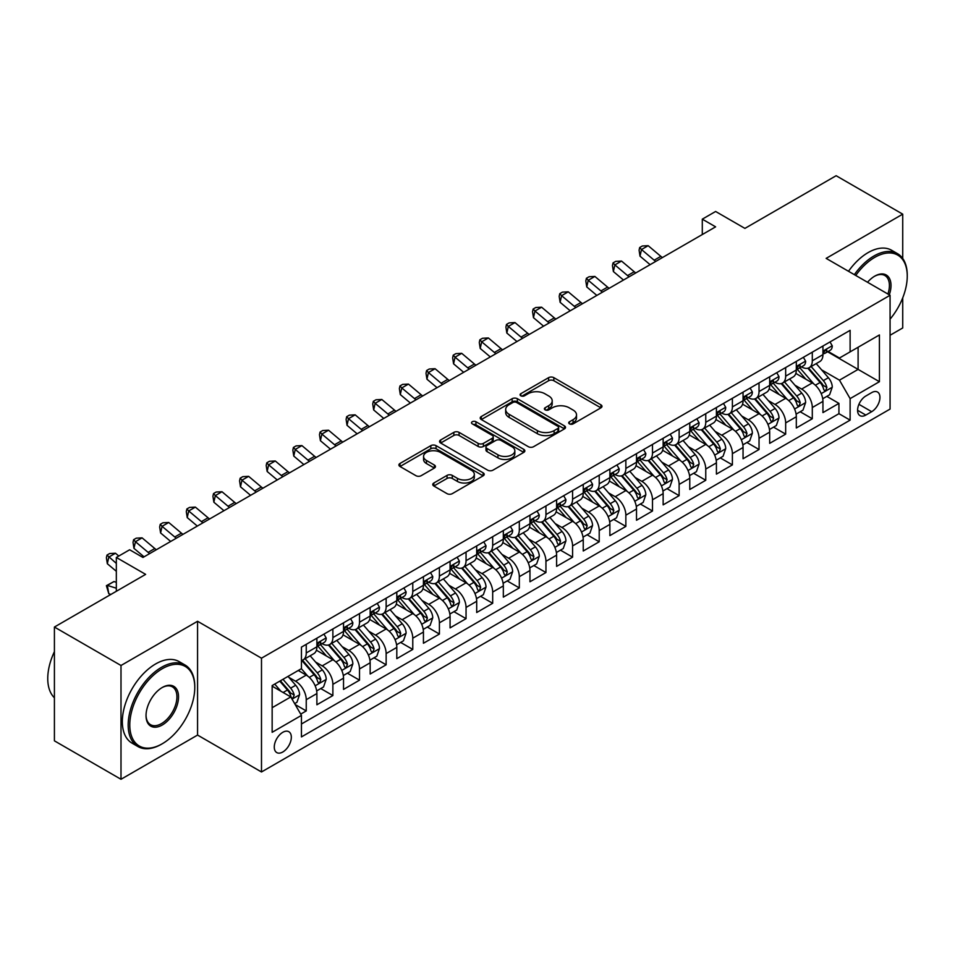 <?xml version="1.0" encoding="UTF-8"?>
<svg xmlns="http://www.w3.org/2000/svg" width="955" height="955" viewBox="0 0 955 955"><rect width="100%" height="100%" fill="white"/><g stroke="black" fill="none" stroke-linecap="round" stroke-linejoin="round"><path stroke-width="1.43" d="M569.467 423.877A2.59 1.492 0 0 0 573.119 423.877L600.898 407.845A3.701 2.137 0 0 0 601.984 406.329A3.701 2.137 0 0 0 600.898 404.825L553.84 377.655A3.701 2.137 0 0 0 548.612 377.655L520.833 393.687A2.59 1.492 0 0 0 520.081 394.749A2.59 1.492 0 0 0 520.833 395.8A2.59 1.492 0 0 0 524.498 395.8L528.091 393.723A11.83 6.828 0 0 1 544.827 393.723L548.743 395.991A11.83 6.828 0 0 1 552.205 400.825A11.83 6.828 0 0 1 548.743 405.648L545.15 407.725A2.59 1.492 0 0 0 544.398 408.788A2.59 1.492 0 0 0 545.15 409.838A2.59 1.492 0 0 0 548.815 409.838L552.408 407.761A11.83 6.828 0 0 1 569.132 407.761L573.06 410.029A11.83 6.828 0 0 1 576.522 414.864A11.83 6.828 0 0 1 573.06 419.687L569.467 421.764A2.59 1.492 0 0 0 568.702 422.814A2.59 1.492 0 0 0 569.467 423.877L569.467 421.764M282.799 751.991A12.057 6.96 120 0 0 290.678 741.366A12.057 6.96 120 0 0 288.828 731.709A12.057 6.96 120 0 0 282.799 732.306A12.057 6.96 120 0 0 274.921 742.93A12.057 6.96 120 0 0 276.771 752.588A12.057 6.96 120 0 0 282.799 751.991M433.845 483.003A3.701 2.137 0 0 0 432.758 484.519A3.701 2.137 0 0 0 433.845 486.023L447.047 493.651A3.701 2.137 0 0 0 452.276 493.651L483.123 475.841A3.701 2.137 0 0 0 484.209 474.325A3.701 2.137 0 0 0 483.123 472.821L436.065 445.651A3.701 2.137 0 0 0 430.836 445.651L399.99 463.462A3.701 2.137 0 0 0 398.904 464.966A3.701 2.137 0 0 0 399.99 466.482L415.938 475.686A3.701 2.137 0 0 0 421.167 475.686L434.37 468.069A3.701 2.137 0 0 0 435.444 466.553A3.701 2.137 0 0 0 434.37 465.049L426.455 460.477A9.884 5.706 0 0 1 423.566 456.442A9.884 5.706 0 0 1 429.666 451.166A9.884 5.706 0 0 1 440.446 452.407L471.424 470.29A9.884 5.706 0 0 1 474.325 474.325A9.884 5.706 0 0 1 468.213 479.601A9.884 5.706 0 0 1 457.433 478.371L452.276 475.387A3.701 2.137 0 0 0 447.047 475.387L433.845 483.003L433.845 486.023L447.047 478.455L447.047 475.387M902.726 258.471L902.726 214.159L836.138 175.72L744.912 228.388L715.617 211.473L702.295 219.161L715.617 226.848L142.964 557.457L129.653 549.77L116.331 557.457L116.331 591.288M120.999 665.492L120.999 779.28L197.566 735.075L197.566 621.275L120.999 665.492L54.411 627.041L145.638 574.373L116.331 557.457M197.566 621.275L261.491 658.186L890.072 295.274L890.072 409.074L261.491 771.974L261.491 658.186M902.726 214.159L826.147 258.375L890.072 295.274M528.354 446.701A3.701 2.137 0 0 0 533.582 446.701L564.429 428.89A3.701 2.137 0 0 0 565.515 427.386A3.701 2.137 0 0 0 564.429 425.882L517.371 398.713A3.701 2.137 0 0 0 512.143 398.713L481.296 416.523A3.701 2.137 0 0 0 480.21 418.027A3.701 2.137 0 0 0 481.296 419.532L528.354 446.701M473.31 424.438A2.59 1.492 0 0 1 475.936 424.796L523.734 452.395L492.923 470.182A3.701 2.137 0 0 1 487.695 470.182L440.637 443.013L440.637 439.992A3.701 2.137 0 0 0 439.563 441.497A3.701 2.137 0 0 0 440.637 443.013M440.637 439.992L453.84 432.364A3.701 2.137 0 0 1 459.069 432.364L478.157 443.383A3.701 2.137 0 0 0 483.385 443.383L492.147 438.333A3.701 2.137 0 0 0 493.222 436.817A3.701 2.137 0 0 0 492.147 435.313L472.271 423.841A2.59 1.492 0 0 1 471.519 422.779A2.59 1.492 0 0 1 473.119 421.406A2.59 1.492 0 0 1 475.936 421.728L523.782 449.351A3.701 2.137 0 0 1 524.856 450.856A3.701 2.137 0 0 1 523.782 452.372L523.782 449.351M120.999 779.28L54.411 740.841L54.411 627.041M890.072 335.265L902.726 327.959L902.726 297.853M300.718 714.125L306.245 710.926L295.191 704.551M288.899 677.393L295.584 681.249A15.065 8.702 60 0 1 306.245 699.705L316.893 693.557L316.893 704.778L332.877 695.55L320.761 688.555M315.532 662.018L322.217 665.874A15.065 8.702 60 0 1 332.877 684.329L343.525 678.169L343.525 689.403L359.51 680.175L347.393 673.179M342.165 646.63L348.85 650.498A15.065 8.702 60 0 1 359.51 668.954L370.158 662.794L370.158 674.027L386.142 664.799L374.026 657.804M368.797 631.255L375.494 635.123A15.065 8.702 60 0 1 386.142 653.566L396.803 647.418L396.803 658.652L412.775 649.424L400.658 642.428M395.442 615.88L402.127 619.735A15.065 8.702 60 0 1 412.775 638.191L423.435 632.043L423.435 643.264L439.407 634.036L427.291 627.041M422.074 600.504L428.759 604.36A15.065 8.702 60 0 1 439.407 622.815L450.068 616.667L450.068 627.889L466.052 618.661L453.923 611.666M448.707 585.129L455.392 588.984A15.065 8.702 60 0 1 466.052 607.44L476.7 601.292L476.7 612.513L492.685 603.285L480.568 596.29M475.339 569.753L482.024 573.609A15.065 8.702 60 0 1 492.685 592.064L503.333 585.916L503.333 597.138L519.317 587.91L507.201 580.915M501.972 554.366L508.657 558.233A15.065 8.702 60 0 1 519.317 576.689L529.965 570.529L529.965 581.762L545.95 572.534L533.833 565.539M528.604 538.99L535.301 542.858A15.065 8.702 60 0 1 545.95 561.301L556.61 555.153L556.61 566.387L572.582 557.159L560.466 550.164M555.249 523.615L561.934 527.482A15.065 8.702 60 0 1 572.582 545.926L583.242 539.778L583.242 550.999L599.215 541.783L587.098 534.776M581.882 508.239L588.567 512.095A15.065 8.702 60 0 1 599.215 530.55L609.875 524.402L609.875 535.624L625.859 526.396L613.731 519.401M608.514 492.864L615.199 496.719A15.065 8.702 60 0 1 625.859 515.175L636.508 509.027L636.508 520.248L652.492 511.021L640.375 504.025M635.147 477.488L641.832 481.344A15.065 8.702 60 0 1 652.492 499.799L663.14 493.651L663.14 504.873L679.124 495.645L667.008 488.65M661.779 462.101L668.476 465.968A15.065 8.702 60 0 1 679.124 484.424L689.773 478.264L689.773 489.497L705.757 480.27L693.64 473.274M688.424 446.725L695.109 450.593A15.065 8.702 60 0 1 705.757 469.048L716.417 462.889L716.417 474.122L732.389 464.894L720.273 457.899M715.056 431.35L721.741 435.217A15.065 8.702 60 0 1 732.389 453.661L743.05 447.513L743.05 458.734L759.034 449.519L746.905 442.511M741.689 415.974L748.374 419.83A15.065 8.702 60 0 1 759.034 438.285L769.682 432.138L769.682 443.359L785.667 434.131L773.538 427.136M768.321 400.599L775.006 404.454A15.065 8.702 60 0 1 785.667 422.91L796.315 416.762L796.315 427.983L812.299 418.756L812.299 407.534A15.065 8.702 -120 0 0 801.639 389.079L794.954 385.223M800.183 411.76L812.299 418.756M316.893 693.557A15.065 8.702 -120 0 0 306.245 675.101L298.247 670.482M343.525 678.169A15.065 8.702 -120 0 0 332.877 659.726L316.403 650.212M370.158 662.794A15.065 8.702 -120 0 0 359.51 644.35L343.036 634.836M396.803 647.418A15.065 8.702 -120 0 0 386.142 628.963L369.669 619.461M423.435 632.043A15.065 8.702 -120 0 0 412.775 613.588L396.301 604.085M450.068 616.667A15.065 8.702 -120 0 0 439.407 598.212L422.946 588.698M476.7 601.292A15.065 8.702 -120 0 0 466.052 582.837L449.578 573.322M503.333 585.916A15.065 8.702 -120 0 0 492.685 567.461L476.211 557.947M529.965 570.529A15.065 8.702 -120 0 0 519.317 552.086L502.843 542.571M556.61 555.153A15.065 8.702 -120 0 0 545.95 536.698L529.476 527.196M583.242 539.778A15.065 8.702 -120 0 0 572.582 521.323L556.108 511.82M609.875 524.402A15.065 8.702 -120 0 0 599.215 505.947L582.753 496.433M636.508 509.027A15.065 8.702 -120 0 0 625.859 490.572L609.386 481.057M663.14 493.651A15.065 8.702 -120 0 0 652.492 475.196L636.018 465.682M689.773 478.264A15.065 8.702 -120 0 0 679.124 459.821L662.651 450.306M716.417 462.889A15.065 8.702 -120 0 0 705.757 444.433L689.283 434.931M743.05 447.513A15.065 8.702 -120 0 0 732.389 429.058L715.928 419.555M769.682 432.138A15.065 8.702 -120 0 0 759.034 413.682L742.56 404.18M796.315 416.762A15.065 8.702 -120 0 0 785.667 398.307L769.193 388.792M871.688 392.612L865.839 396.003A11.675 6.745 120 0 0 858.211 406.293A11.675 6.745 120 0 0 859.989 415.652A11.675 6.745 120 0 0 865.839 415.067L871.688 411.689A11.675 6.745 120 0 0 879.316 401.398A11.675 6.745 120 0 0 877.526 392.039A11.675 6.745 120 0 0 871.688 392.612M272.151 707.703L290.786 696.935L301.446 715.39L301.446 736.914L850.117 420.14L850.117 398.617L839.469 380.162L821.587 369.848M301.446 715.39L272.151 732.306L272.151 685.559L301.446 668.643L301.446 647.108L850.117 330.335L850.117 351.87L879.412 334.954L879.412 381.702L850.117 398.617M322.086 643.646L322.217 643.73A15.065 8.702 60 0 0 329.75 644.47L340.41 638.322A15.065 8.702 -120 0 0 343.525 631.422L343.525 622.815M348.718 628.271L348.85 628.354A15.065 8.702 60 0 0 356.382 629.094L367.042 622.947A15.065 8.702 -120 0 0 370.158 616.047L370.158 607.44M375.351 612.895L375.494 612.979A15.065 8.702 60 0 0 383.027 613.719L393.675 607.571A15.065 8.702 -120 0 0 396.803 600.671L396.803 592.064M401.983 597.52L402.127 597.591A15.065 8.702 60 0 0 409.659 598.343L420.307 592.196A15.065 8.702 -120 0 0 423.435 585.296L423.435 576.689M428.616 582.144L428.759 582.216A15.065 8.702 60 0 0 436.292 582.968L446.94 576.82A15.065 8.702 -120 0 0 450.068 569.92L450.068 561.301M455.249 566.757L455.392 566.84A15.065 8.702 60 0 0 462.924 567.592L473.585 561.433A15.065 8.702 -120 0 0 476.7 554.545L476.7 545.926M481.893 551.381L482.024 551.465A15.065 8.702 60 0 0 489.557 552.217L500.217 546.057A15.065 8.702 -120 0 0 503.333 539.157L503.333 530.55M508.526 536.006L508.657 536.089A15.065 8.702 60 0 0 516.201 536.829L526.85 530.682A15.065 8.702 -120 0 0 529.965 523.782L529.965 515.175M535.158 520.63L535.301 520.714A15.065 8.702 60 0 0 542.834 521.454L553.482 515.306A15.065 8.702 -120 0 0 556.61 508.406L556.61 499.799M561.791 505.255L561.934 505.338A15.065 8.702 60 0 0 569.467 506.078L580.115 499.931A15.065 8.702 -120 0 0 583.242 493.031L583.242 484.424M588.423 489.879L588.567 489.951A15.065 8.702 60 0 0 596.099 490.703L606.759 484.555A15.065 8.702 -120 0 0 609.875 477.655L609.875 469.036M615.056 474.492L615.199 474.575A15.065 8.702 60 0 0 622.732 475.327L633.392 469.168A15.065 8.702 -120 0 0 636.508 462.28L636.508 453.661M641.7 459.116L641.832 459.2A15.065 8.702 60 0 0 649.364 459.952L660.024 453.792A15.065 8.702 -120 0 0 663.14 446.904L663.14 438.285M668.333 443.741L668.476 443.824A15.065 8.702 60 0 0 676.009 444.564L686.657 438.417A15.065 8.702 -120 0 0 689.773 431.517L689.773 422.91M694.965 428.365L695.109 428.449A15.065 8.702 60 0 0 702.641 429.189L713.289 423.041A15.065 8.702 -120 0 0 716.417 416.141L716.417 407.534M721.598 412.99L721.741 413.073A15.065 8.702 60 0 0 729.274 413.813L739.922 407.666A15.065 8.702 -120 0 0 743.05 400.766L743.05 392.159M748.231 397.614L748.374 397.686A15.065 8.702 60 0 0 755.906 398.438L766.567 392.29A15.065 8.702 -120 0 0 769.682 385.39L769.682 376.783M774.875 382.239L775.006 382.31A15.065 8.702 60 0 0 782.539 383.062L793.199 376.915A15.065 8.702 -120 0 0 796.315 370.015L796.315 361.396M301.446 723.997L838.932 413.682L838.932 403.38L822.947 412.608L822.947 401.387A15.065 8.702 -120 0 0 812.299 382.931L795.825 373.417M801.508 366.851L801.639 366.935A15.065 8.702 -120 0 0 809.172 367.687A15.065 8.702 -120 0 0 812.299 360.787L812.299 352.168M809.172 367.687L819.832 361.527A15.065 8.702 -120 0 0 822.947 354.639L822.947 346.02M306.245 644.339L306.245 652.957A15.065 8.702 60 0 1 303.117 659.857A15.065 8.702 60 0 1 301.446 660.466M303.117 659.857L313.777 653.698A15.065 8.702 -120 0 0 316.893 646.81L316.893 638.191M332.877 628.963L332.877 637.582A15.065 8.702 60 0 1 329.75 644.47M359.51 613.588L359.51 622.206A15.065 8.702 60 0 1 356.382 629.094M386.142 598.212L386.142 606.819A15.065 8.702 60 0 1 383.027 613.719M412.775 582.837L412.775 591.443A15.065 8.702 60 0 1 409.659 598.343M439.407 567.461L439.407 576.068A15.065 8.702 60 0 1 436.292 582.968M466.052 552.086L466.052 560.692A15.065 8.702 60 0 1 462.924 567.592M492.685 536.698L492.685 545.317A15.065 8.702 60 0 1 489.557 552.217M519.317 521.323L519.317 529.941A15.065 8.702 60 0 1 516.201 536.829M545.95 505.947L545.95 514.554A15.065 8.702 60 0 1 542.834 521.454M572.582 490.572L572.582 499.179A15.065 8.702 60 0 1 569.467 506.078M599.215 475.196L599.215 483.803A15.065 8.702 60 0 1 596.099 490.703M625.859 459.821L625.859 468.428A15.065 8.702 60 0 1 622.732 475.327M652.492 444.433L652.492 453.052A15.065 8.702 60 0 1 649.364 459.952M679.124 429.058L679.124 437.677A15.065 8.702 60 0 1 676.009 444.564M705.757 413.682L705.757 422.289A15.065 8.702 60 0 1 702.641 429.189M732.389 398.307L732.389 406.914A15.065 8.702 60 0 1 729.274 413.813M759.034 382.931L759.034 391.538A15.065 8.702 60 0 1 755.906 398.438M785.667 367.556L785.667 376.163A15.065 8.702 60 0 1 782.539 383.062M785.667 422.91L785.667 434.131M759.034 438.285L759.034 449.519M732.389 453.661L732.389 464.894M705.757 469.048L705.757 480.27M679.124 484.424L679.124 495.645M652.492 499.799L652.492 511.021M625.859 515.175L625.859 526.396M599.215 530.55L599.215 541.783M572.582 545.926L572.582 557.159M545.95 561.301L545.95 572.534M519.317 576.689L519.317 587.91M492.685 592.064L492.685 603.285M466.052 607.44L466.052 618.661M439.407 622.815L439.407 634.036M412.775 638.191L412.775 649.424M386.142 653.566L386.142 664.799M359.51 668.954L359.51 680.175M332.877 684.329L332.877 695.55M306.245 699.705L306.245 710.926M290.786 696.935L272.151 686.168M839.469 380.162L858.103 369.394L858.103 347.25L879.412 334.954M827.603 351.786L879.412 381.702M828.14 351.476L839.469 358.018L850.117 351.87M197.566 735.075L261.491 771.974M702.295 219.161L702.295 234.536M826.815 396.385L838.932 403.38M838.932 413.682L850.117 420.14M570.493 424.247L573.06 422.767A11.83 6.828 0 0 0 576.522 417.932L576.522 414.864M552.205 400.825L552.205 403.893A11.83 6.828 0 0 1 548.743 408.728L546.188 410.208M600.898 404.825L600.898 407.845L553.84 380.723A3.701 2.137 0 0 0 548.612 380.723L521.872 396.17M564.429 425.882L564.429 428.89L517.371 401.78A3.701 2.137 0 0 0 512.143 401.78L481.344 419.567L481.296 416.523M557.899 428.437A2.59 1.492 0 0 0 558.651 427.386A2.59 1.492 0 0 0 557.899 426.324L516.583 402.485A2.59 1.492 0 0 0 512.931 402.485L509.134 404.669A11.83 6.828 0 0 0 505.673 409.504A11.83 6.828 0 0 0 509.134 414.327L537.379 430.633A11.83 6.828 0 0 0 554.103 430.633L557.899 428.437L557.899 431.517A2.59 1.492 0 0 0 558.651 430.466L558.651 427.386M505.673 409.504L505.673 412.572A11.83 6.828 0 0 0 509.134 417.407L509.134 414.327M557.899 431.517L554.103 433.701A11.83 6.828 0 0 1 537.379 433.701L509.134 417.407M440.685 443.036L453.84 435.444L453.84 432.364M493.222 436.817L493.222 439.897A3.701 2.137 0 0 1 492.147 441.401L483.385 446.463A3.701 2.137 0 0 1 478.157 446.463L459.069 435.444A3.701 2.137 0 0 0 453.84 435.444M497.961 454.819A9.884 5.706 0 0 0 508.74 456.06A9.884 5.706 0 0 0 514.841 450.784A9.884 5.706 0 0 0 511.952 446.749L501.029 440.446A3.701 2.137 0 0 0 495.8 440.446L487.05 445.496A3.701 2.137 0 0 0 485.964 447.012A3.701 2.137 0 0 0 487.05 448.516L497.961 454.819L497.961 457.899A9.884 5.706 0 0 0 508.74 459.128A9.884 5.706 0 0 0 514.841 453.852L514.841 450.784M485.964 447.012L485.964 450.08A3.701 2.137 0 0 0 487.05 451.596L487.05 448.516M497.961 457.899L487.05 451.596M474.325 474.325L474.325 477.405A9.884 5.706 0 0 1 468.213 482.681A9.884 5.706 0 0 1 457.433 481.439L452.276 478.455A3.701 2.137 0 0 0 447.047 478.455M423.566 456.442L423.566 459.522A9.884 5.706 0 0 0 426.455 463.557L426.455 460.477M434.37 465.049L434.37 468.069L426.455 463.557M483.075 475.865L436.065 448.731A3.701 2.137 0 0 0 430.836 448.731L400.038 466.506M822.733 398.748L829.609 394.773L832.271 387.085A9.98 5.766 -120 0 0 828.391 377.702L816.215 363.616M813.779 383.898L799.872 367.794M805.865 379.219L797.795 369.872A23.923 13.812 -120 0 0 797.043 369.036M807.823 368.224L820.13 382.478A9.98 5.766 60 0 1 823.688 389.354L824.416 390.535L825.765 390.344L826.887 387.503A9.98 5.766 -120 0 0 823.329 380.627L811.153 366.541M808.539 367.997L821.766 383.301A5.085 2.937 60 0 1 823.055 385.295L826.887 387.503M830.014 341.95L832.271 345.865A9.98 5.766 60 0 1 830.205 350.282L825.144 353.207A9.98 5.766 -120 0 0 826.887 350.903L826.672 350.019M823.282 353.672L823.329 353.672A9.98 5.766 -120 0 0 825.144 353.207M825.598 350.163L826.887 350.903C826.254 349.399 825.192 350.019 823.688 352.753A9.98 5.766 60 0 1 822.947 354.174M655.763 261.407A18.837 10.875 60 0 1 654.187 260.202L641.497 249.53L640.017 256.179L650.116 264.666M662.412 257.564A18.837 10.875 60 0 1 660.848 256.358L648.159 245.686L641.497 249.53L639.671 247.536L642.333 245.996L648.159 245.686M640.017 256.179L639.086 250.186L639.671 247.536M890.072 319.149A45.959 26.537 120 0 0 907.25 276.138A45.959 26.537 120 0 0 874.756 257.373A45.959 26.537 120 0 0 855.74 275.458M854.367 274.658A47.081 27.182 -60 0 1 873.956 255.988A47.081 27.182 -60 0 1 897.497 253.66A47.081 27.182 -60 0 1 907.25 275.207A47.081 27.182 -60 0 1 907.25 275.673M867.534 282.262A22.98 13.263 -60 0 1 874.756 276.138L874.756 276.138A22.98 13.263 -60 0 1 889.308 294.832M848.506 271.28A47.081 27.182 -60 0 1 868.095 252.609A47.081 27.182 -60 0 1 891.636 250.27L897.497 253.66M887.911 294.033A21.846 12.618 120 0 0 884.879 275.518A21.846 12.618 120 0 0 874.35 276.377M161.479 744.22L162.278 743.754A45.959 26.537 120 0 0 194.772 687.481A45.959 26.537 120 0 0 162.278 668.715A45.959 26.537 120 0 0 129.785 725A45.959 26.537 120 0 0 162.278 743.754L161.479 744.22A47.081 27.182 -60 0 1 137.938 746.547A47.081 27.182 -60 0 1 130.716 708.825A47.081 27.182 -60 0 1 161.479 667.33A47.081 27.182 -60 0 1 185.019 665.002A47.081 27.182 -60 0 1 194.772 686.55A47.081 27.182 -60 0 1 194.772 687.015M162.278 725A22.98 13.263 -60 0 1 146.031 715.617A22.98 13.263 -60 0 1 162.278 687.481L162.278 687.481A22.98 13.263 -60 0 1 178.525 696.864A22.98 13.263 -60 0 1 162.278 725M146.031 715.152A21.846 12.618 120 0 0 150.556 724.702A21.846 12.618 120 0 0 161.479 723.615A21.846 12.618 120 0 0 175.756 704.36A21.846 12.618 120 0 0 172.401 686.86A21.846 12.618 120 0 0 161.873 687.719M137.938 746.547L132.077 743.169A47.081 27.182 -60 0 1 124.866 705.447A47.081 27.182 -60 0 1 155.617 663.952A47.081 27.182 -60 0 1 179.158 661.624L185.019 665.002M54.411 697.783A47.081 27.182 -60 0 1 54.411 651.644M796.088 414.124L802.976 410.149L805.638 402.461A9.98 5.766 -120 0 0 801.746 393.09L789.582 378.992M787.147 399.286L773.24 383.182M779.232 394.594L771.151 385.247A23.923 13.812 -120 0 0 770.41 384.411M781.19 383.6L793.498 397.853A9.98 5.766 60 0 1 797.055 404.729L797.783 405.911L799.132 405.72L800.254 402.879A9.98 5.766 -120 0 0 796.685 396.003L784.521 381.916M781.906 383.373L795.133 398.677A5.085 2.937 60 0 1 796.422 400.67L800.254 402.879M769.455 429.499L776.343 425.524L779.005 417.836A9.98 5.766 -120 0 0 775.114 408.465L762.95 394.379M760.514 414.661L746.595 398.557M752.588 409.97L744.518 400.623A23.923 13.812 -120 0 0 743.778 399.787M754.546 398.975L766.865 413.229A9.98 5.766 60 0 1 770.422 420.105L771.139 421.286L772.488 421.095L773.61 418.266A9.98 5.766 -120 0 0 770.052 411.39L757.888 397.292M755.274 398.748L768.5 414.064A5.085 2.937 60 0 1 769.778 416.046L773.61 418.266M742.823 444.875L749.711 440.9L752.373 433.212A9.98 5.766 -120 0 0 748.481 423.841L736.317 409.755M733.87 430.037L719.963 413.933M725.955 425.345L717.885 415.998A23.923 13.812 -120 0 0 717.145 415.162M727.913 414.351L740.221 428.604A9.98 5.766 60 0 1 743.778 435.48L744.506 436.662L745.855 436.483L746.977 433.642A9.98 5.766 -120 0 0 743.42 426.766L731.255 412.667M728.641 414.124L741.868 429.44A5.085 2.937 60 0 1 743.145 431.421L746.977 433.642M716.19 460.25L723.066 456.275L725.728 448.587A9.98 5.766 -120 0 0 721.849 439.216L709.672 425.13M707.237 445.412L693.33 429.308M699.323 440.721L691.253 431.374A23.923 13.812 -120 0 0 690.513 430.55M701.28 429.738L713.588 443.98A9.98 5.766 60 0 1 717.145 450.856L717.874 452.049L719.222 451.858L720.345 449.017A9.98 5.766 -120 0 0 716.787 442.141L704.611 428.055M702.009 429.499L715.235 444.815A5.085 2.937 60 0 1 716.513 446.809L720.345 449.017M803.37 357.325L805.638 361.241A9.98 5.766 60 0 1 803.573 365.658L798.511 368.582A9.98 5.766 -120 0 0 800.254 366.29L800.039 365.395M796.649 369.048L796.685 369.048A9.98 5.766 -120 0 0 798.511 368.582M798.965 365.538L800.254 366.29C799.622 364.786 798.559 365.395 797.055 368.129A9.98 5.766 60 0 1 796.315 369.549M629.118 276.783A18.837 10.875 60 0 1 627.554 275.577L614.865 264.905L613.385 271.554L623.484 280.042M635.779 272.939A18.837 10.875 60 0 1 634.216 271.733L621.526 261.061L614.865 264.905L613.038 262.912L615.7 261.372L621.526 261.061M613.385 271.554L612.453 265.562L613.038 262.912M776.737 372.701L779.005 376.628A9.98 5.766 60 0 1 776.94 381.045L771.879 383.958A9.98 5.766 -120 0 0 773.61 381.666L773.407 380.782M770.017 384.423L770.052 384.423A9.98 5.766 -120 0 0 771.879 383.958M772.32 380.914L773.61 381.666C772.989 380.162 771.927 380.77 770.422 383.504A9.98 5.766 60 0 1 769.682 384.925M602.486 292.158A18.837 10.875 60 0 1 600.922 290.953L588.232 280.281L586.752 286.93L596.851 295.417M609.147 288.315A18.837 10.875 60 0 1 607.583 287.109L594.881 276.437L588.232 280.281L586.406 278.287L589.068 276.747L594.881 276.437M586.752 286.93L585.809 280.949L586.406 278.287M750.105 388.076L752.373 392.004A9.98 5.766 60 0 1 750.308 396.421L745.246 399.333A9.98 5.766 -120 0 0 746.977 397.041L746.774 396.158M743.384 399.811L743.42 399.811A9.98 5.766 -120 0 0 745.246 399.333M745.688 396.301L746.977 397.041C746.356 395.537 745.282 396.146 743.778 398.88A9.98 5.766 60 0 1 743.05 400.3M575.853 307.534A18.837 10.875 60 0 1 574.289 306.328L561.588 295.668L560.119 302.305L570.219 310.793M582.514 303.69A18.837 10.875 60 0 1 580.95 302.484L568.249 291.824L561.588 295.668L559.773 293.663L562.435 292.123L568.249 291.824M560.119 302.305L559.176 296.325L559.773 293.663M723.472 403.452L725.728 407.379A9.98 5.766 60 0 1 723.663 411.796L718.602 414.721A9.98 5.766 -120 0 0 720.345 412.417L720.13 411.533M716.751 415.186L716.787 415.186A9.98 5.766 -120 0 0 718.602 414.721M719.055 411.677L720.345 412.417C719.712 410.913 718.649 411.533 717.145 414.267A9.98 5.766 60 0 1 716.417 415.688M549.221 322.909A18.837 10.875 60 0 1 547.657 321.716L534.955 311.044L533.475 317.681L543.574 326.168M555.882 319.065A18.837 10.875 60 0 1 554.306 317.872L541.616 307.2L534.955 311.044L533.141 309.038L535.803 307.51L541.616 307.2M533.475 317.681L532.544 311.7L533.141 309.038M689.558 475.626L696.434 471.663L699.096 463.963A9.98 5.766 -120 0 0 695.216 454.592L683.04 440.506M680.605 460.788L666.697 444.684M672.69 456.096L664.62 446.761A23.923 13.812 -120 0 0 663.88 445.925M674.648 445.114L686.955 459.367A9.98 5.766 60 0 1 690.513 466.243L691.241 467.425L692.59 467.234L693.712 464.393A9.98 5.766 -120 0 0 690.155 457.517L677.978 443.43M675.376 444.875L688.591 460.191A5.085 2.937 60 0 1 689.88 462.184L693.712 464.393M696.84 418.839L699.096 422.755A9.98 5.766 60 0 1 697.031 427.171L691.969 430.096A9.98 5.766 -120 0 0 693.712 427.792L693.497 426.909M690.107 430.562L690.155 430.562A9.98 5.766 -120 0 0 691.969 430.096M692.423 427.052L693.712 427.792C693.079 426.288 692.017 426.909 690.513 429.643A9.98 5.766 60 0 1 689.773 431.063M522.588 338.297A18.837 10.875 60 0 1 521.024 337.091L508.323 326.419L506.842 333.056L516.942 341.544M529.249 334.453A18.837 10.875 60 0 1 527.673 333.247L514.984 322.575L508.323 326.419L506.496 324.425L509.17 322.886L514.984 322.575M506.842 333.056L505.911 327.076L506.496 324.425M662.925 491.013L669.801 487.038L672.463 479.35A9.98 5.766 -120 0 0 668.572 469.967L656.407 455.881M653.972 476.163L640.065 460.059M646.058 471.483L637.988 462.136A23.923 13.812 -120 0 0 637.236 461.301M648.015 460.489L660.323 474.742A9.98 5.766 60 0 1 663.88 481.618L664.608 482.8L665.957 482.609L667.079 479.768A9.98 5.766 -120 0 0 663.522 472.892L651.346 458.806M648.732 460.25L661.958 475.566A5.085 2.937 60 0 1 663.248 477.56L667.079 479.768M670.207 434.215L672.463 438.13A9.98 5.766 60 0 1 670.398 442.547L665.337 445.472A9.98 5.766 -120 0 0 667.079 443.168L666.865 442.284M663.474 445.937L663.522 445.937A9.98 5.766 -120 0 0 665.337 445.472M665.79 442.428L667.079 443.168C666.447 441.664 665.384 442.284 663.88 445.018A9.98 5.766 60 0 1 663.14 446.439M495.955 353.672A18.837 10.875 60 0 1 494.38 352.467L481.69 341.795L480.21 348.444L490.309 356.931M502.605 349.828A18.837 10.875 60 0 1 501.041 348.623L488.351 337.951L481.69 341.795L479.864 339.801L482.526 338.261L488.351 337.951M480.21 348.444L479.279 342.451L479.864 339.801M636.281 506.389L643.169 502.414L645.831 494.726A9.98 5.766 -120 0 0 641.939 485.355L629.775 471.257M627.34 491.55L613.432 475.447M619.425 486.859L611.343 477.512A23.923 13.812 -120 0 0 610.603 476.676M621.383 475.865L633.69 490.118A9.98 5.766 60 0 1 637.248 496.994L637.976 498.176L639.325 497.985L640.447 495.144A9.98 5.766 -120 0 0 636.878 488.268L624.713 474.181M622.099 475.638L635.326 490.942A5.085 2.937 60 0 1 636.603 492.935L640.447 495.144M643.563 449.59L645.831 453.506A9.98 5.766 60 0 1 643.765 457.923L638.704 460.847A9.98 5.766 -120 0 0 640.447 458.543L640.232 457.66M636.842 461.313L636.878 461.313A9.98 5.766 -120 0 0 638.704 460.847M639.158 457.803L640.447 458.543C639.814 457.051 638.752 457.66 637.248 460.394A9.98 5.766 60 0 1 636.508 461.814M469.311 369.048A18.837 10.875 60 0 1 467.747 367.842L455.058 357.17L453.577 363.819L463.676 372.307M475.972 365.204A18.837 10.875 60 0 1 474.408 363.998L461.719 353.326L455.058 357.17L453.231 355.176L455.893 353.637L461.719 353.326M453.577 363.819L452.646 357.827L453.231 355.176M609.648 521.764L616.536 517.789L619.198 510.101A9.98 5.766 -120 0 0 615.307 500.73L603.142 486.632M600.695 506.926L586.788 490.822M592.78 502.235L584.711 492.887A23.923 13.812 -120 0 0 583.971 492.052M594.738 491.24L607.046 505.493A9.98 5.766 60 0 1 610.615 512.369L611.331 513.551L612.68 513.36L613.802 510.531A9.98 5.766 -120 0 0 610.245 503.655L598.081 489.557M595.466 491.013L608.693 506.329A5.085 2.937 60 0 1 609.97 508.311L613.802 510.531M616.93 464.966L619.198 468.893A9.98 5.766 60 0 1 617.133 473.31L612.071 476.223A9.98 5.766 -120 0 0 613.802 473.931L613.599 473.035M610.209 476.688L610.245 476.688A9.98 5.766 -120 0 0 612.071 476.223M612.513 473.179L613.802 473.931C613.182 472.427 612.107 473.035 610.615 475.769A9.98 5.766 60 0 1 609.875 477.19M442.678 384.423A18.837 10.875 60 0 1 441.115 383.218L428.425 372.546L426.945 379.195L437.044 387.682M449.339 380.579A18.837 10.875 60 0 1 447.776 379.374L435.074 368.702L428.425 372.546L426.599 370.552L429.261 369.012L435.074 368.702M426.945 379.195L426.002 373.214L426.599 370.552M583.016 537.14L589.904 533.165L592.566 525.477A9.98 5.766 -120 0 0 588.674 516.106L576.51 502.02M574.062 522.301L560.155 506.198M566.148 517.61L558.078 508.263A23.923 13.812 -120 0 0 557.338 507.427M568.106 506.616L580.413 520.869A9.98 5.766 60 0 1 583.971 527.745L584.699 528.927L586.048 528.736L587.17 525.907A9.98 5.766 -120 0 0 583.612 519.031L571.448 504.932M568.834 506.389L582.061 521.705A5.085 2.937 60 0 1 583.338 523.686L587.17 525.907M556.383 552.515L563.259 548.54L565.921 540.852A9.98 5.766 -120 0 0 562.041 531.481L549.865 517.395M547.43 537.677L533.523 521.573M539.515 532.986L531.446 523.638A23.923 13.812 -120 0 0 530.705 522.815M541.473 522.003L553.781 536.244A9.98 5.766 60 0 1 557.338 543.12L558.066 544.314L559.415 544.123L560.537 541.282A9.98 5.766 -120 0 0 556.98 534.406L544.804 520.32M542.201 521.764L555.428 537.08A5.085 2.937 60 0 1 556.705 539.062L560.537 541.282M529.75 567.891L536.626 563.916L539.288 556.228A9.98 5.766 -120 0 0 535.409 546.857L523.233 532.771M520.797 553.052L506.89 536.949M512.883 548.361L504.813 539.014A23.923 13.812 -120 0 0 504.073 538.19M514.841 537.379L527.148 551.632A9.98 5.766 60 0 1 530.705 558.508L531.434 559.69L532.783 559.499L533.905 556.658A9.98 5.766 -120 0 0 530.347 549.782L518.171 535.695M515.557 537.14L528.784 552.456A5.085 2.937 60 0 1 530.073 554.449L533.905 556.658M503.106 583.278L509.994 579.303L512.656 571.603A9.98 5.766 -120 0 0 508.764 562.232L496.6 548.146M494.165 568.428L480.258 552.324M486.25 563.748L478.18 554.401A23.923 13.812 -120 0 0 477.428 553.566M488.208 552.754L500.516 567.007A9.98 5.766 60 0 1 504.073 573.883L504.801 575.065L506.15 574.874L507.272 572.033A9.98 5.766 -120 0 0 503.715 565.157L491.538 551.071M488.924 552.515L502.151 567.831A5.085 2.937 60 0 1 503.44 569.825L507.272 572.033M476.473 598.654L483.361 594.679L486.023 586.991A9.98 5.766 -120 0 0 482.132 577.62L469.967 563.522M467.532 583.803L453.613 567.712M459.618 579.124L451.536 569.777A23.923 13.812 -120 0 0 450.796 568.941M461.563 568.13L473.883 582.383A9.98 5.766 60 0 1 477.44 589.259L478.169 590.441L479.517 590.25L480.628 587.409A9.98 5.766 -120 0 0 477.07 580.533L464.906 566.446M462.292 567.903L475.518 583.207A5.085 2.937 60 0 1 476.796 585.2L480.628 587.409M449.841 614.029L456.729 610.054L459.391 602.366A9.98 5.766 -120 0 0 455.499 592.995L443.335 578.897M440.888 599.191L426.981 583.087M432.973 594.499L424.903 585.152A23.923 13.812 -120 0 0 424.163 584.317M434.931 583.505L447.238 597.758A9.98 5.766 60 0 1 450.808 604.634L451.524 605.816L452.873 605.625L453.995 602.784A9.98 5.766 -120 0 0 450.438 595.908L438.273 581.822M435.659 583.278L448.886 598.582A5.085 2.937 60 0 1 450.163 600.576L453.995 602.784M423.208 629.405L430.096 625.429L432.758 617.742A9.98 5.766 -120 0 0 428.867 608.371L416.69 594.285M414.255 614.566L400.348 598.463M406.341 609.875L398.271 600.528A23.923 13.812 -120 0 0 397.531 599.692M408.298 598.881L420.606 613.134A9.98 5.766 60 0 1 424.163 620.01L424.891 621.192L426.24 621.001L427.363 618.172A9.98 5.766 -120 0 0 423.805 611.296L411.641 597.197M409.026 598.654L422.253 613.97A5.085 2.937 60 0 1 423.531 615.951L427.363 618.172M396.576 644.78L403.452 640.805L406.114 633.117A9.98 5.766 -120 0 0 402.234 623.746L390.058 609.66M387.623 629.942L373.715 613.838M379.708 625.25L371.638 615.903A23.923 13.812 -120 0 0 370.898 615.068M381.666 614.268L393.973 628.509A9.98 5.766 60 0 1 397.531 635.385L398.259 636.567L399.608 636.388L400.73 633.547A9.98 5.766 -120 0 0 397.173 626.671L384.996 612.573M382.394 614.029L395.621 629.345A5.085 2.937 60 0 1 396.898 631.327L400.73 633.547M369.943 660.156L376.819 656.18L379.481 648.493A9.98 5.766 -120 0 0 375.601 639.122L363.425 625.036M360.99 645.317L347.083 629.214M353.075 640.626L345.006 631.279A23.923 13.812 -120 0 0 344.266 630.455M355.033 629.643L367.341 643.885A9.98 5.766 60 0 1 370.898 650.773L371.626 651.955L372.975 651.764L374.097 648.923A9.98 5.766 -120 0 0 370.54 642.047L358.364 627.96M355.749 629.405L368.976 644.721A5.085 2.937 60 0 1 370.265 646.714L374.097 648.923M343.299 675.531L350.187 671.568L352.849 663.868A9.98 5.766 -120 0 0 348.957 654.497L336.793 640.411M334.357 660.693L320.45 644.589M326.443 656.001L318.361 646.666A23.923 13.812 -120 0 0 317.621 645.831M328.401 645.019L340.708 659.272A9.98 5.766 60 0 1 344.266 666.148L344.994 667.33L346.343 667.139L347.465 664.298A9.98 5.766 -120 0 0 343.896 657.422L331.731 643.336M329.117 644.78L342.344 660.096A5.085 2.937 60 0 1 343.633 662.09L347.465 664.298M316.666 690.919L323.554 686.943L326.216 679.256A9.98 5.766 -120 0 0 322.324 669.873L310.16 655.787M307.725 676.068L301.35 668.691M299.81 671.389L298.772 670.183M301.756 660.394L314.076 674.648A9.98 5.766 60 0 1 317.633 681.524L318.361 682.706L319.698 682.515L320.82 679.674A9.98 5.766 -120 0 0 317.263 672.798L305.099 658.711M302.484 660.156L315.711 675.472A5.085 2.937 60 0 1 316.988 677.465L320.82 679.674M294.653 703.62L296.921 702.319L299.584 694.631A9.98 5.766 -120 0 0 295.692 685.26L288.028 676.391M280.877 691.217L274.718 684.078M273.166 686.764L272.151 685.583M279.779 681.154L287.431 690.023A9.98 5.766 60 0 1 291 696.899L291.717 698.081L293.066 697.89L294.188 695.049A9.98 5.766 -120 0 0 290.63 688.173L282.966 679.303M280.388 680.796L289.079 690.847A5.085 2.937 60 0 1 290.356 692.841L294.188 695.049M110.923 594.416L108.81 593.747L106.387 585.69L113.979 581.547L116.331 582.287M113.979 581.547L107.33 585.391L116.331 588.22M106.387 585.69L107.33 585.391L108.81 593.747M590.297 480.341L592.566 484.269A9.98 5.766 60 0 1 590.488 488.685L585.439 491.598A9.98 5.766 -120 0 0 587.17 489.306L586.967 488.423M583.577 492.076L583.612 492.076A9.98 5.766 -120 0 0 585.439 491.598M585.881 488.554L587.17 489.306C586.549 487.802 585.475 488.411 583.971 491.145A9.98 5.766 60 0 1 583.242 492.565M416.046 399.799A18.837 10.875 60 0 1 414.482 398.593L401.78 387.933L400.3 394.57L410.411 403.058M422.707 395.955A18.837 10.875 60 0 1 421.143 394.749L408.442 384.089L401.78 387.933L399.966 385.927L402.628 384.388L408.442 384.089M400.3 394.57L399.369 388.589L399.966 385.927M563.665 495.717L565.921 499.644A9.98 5.766 60 0 1 563.856 504.061L558.794 506.986A9.98 5.766 -120 0 0 560.537 504.682L560.322 503.798M556.944 507.451L556.98 507.451A9.98 5.766 -120 0 0 558.794 506.986M559.248 503.942L560.537 504.682C559.905 503.178 558.842 503.798 557.338 506.532A9.98 5.766 60 0 1 556.61 507.953M389.413 415.174A18.837 10.875 60 0 1 387.849 413.969L375.148 403.308L373.668 409.946L383.767 418.433M396.074 411.33A18.837 10.875 60 0 1 394.499 410.125L381.809 399.465L375.148 403.308L373.333 401.303L375.995 399.775L381.809 399.465M373.668 409.946L372.737 403.965L373.333 401.303M537.032 511.104L539.288 515.02A9.98 5.766 60 0 1 537.223 519.436L532.162 522.361A9.98 5.766 -120 0 0 533.905 520.057L533.69 519.174M530.3 522.827L530.347 522.827A9.98 5.766 -120 0 0 532.162 522.361M532.615 519.317L533.905 520.057C533.272 518.553 532.21 519.174 530.705 521.908A9.98 5.766 60 0 1 529.965 523.328M362.781 430.562A18.837 10.875 60 0 1 361.205 429.356L348.515 418.684L347.035 425.321L357.134 433.809M369.442 426.718A18.837 10.875 60 0 1 367.866 425.512L355.176 414.84L348.515 418.684L346.689 416.678L349.363 415.15L355.176 414.84M347.035 425.321L346.104 419.341L346.689 416.678M510.388 526.48L512.656 530.395A9.98 5.766 60 0 1 510.591 534.812L505.529 537.737A9.98 5.766 -120 0 0 507.272 535.433L507.057 534.549M503.667 538.202L503.715 538.202A9.98 5.766 -120 0 0 505.529 537.737M505.983 534.693L507.272 535.433C506.639 533.929 505.577 534.549 504.073 537.283A9.98 5.766 60 0 1 503.333 538.704M336.148 445.937A18.837 10.875 60 0 1 334.572 444.732L321.883 434.059L320.402 440.697L330.502 449.196M342.797 442.093A18.837 10.875 60 0 1 341.233 440.888L328.544 430.216L321.883 434.059L320.056 432.066L322.718 430.526L328.544 430.216M320.402 440.697L319.471 434.716L320.056 432.066M483.755 541.855L486.023 545.771A9.98 5.766 60 0 1 483.958 550.187L478.897 553.112A9.98 5.766 -120 0 0 480.628 550.808L480.425 549.925M477.034 553.578L477.07 553.578A9.98 5.766 -120 0 0 478.897 553.112M479.35 550.068L480.628 550.808C480.007 549.304 478.944 549.925 477.44 552.659A9.98 5.766 60 0 1 476.7 554.079M309.504 461.313A18.837 10.875 60 0 1 307.94 460.107L295.25 449.435L293.77 456.084L303.869 464.572M316.165 457.469A18.837 10.875 60 0 1 314.601 456.263L301.911 445.591L295.25 449.435L293.424 447.441L296.086 445.901L301.911 445.591M293.77 456.084L292.839 450.092L293.424 447.441M457.123 557.231L459.391 561.146A9.98 5.766 60 0 1 457.326 565.563L452.264 568.488A9.98 5.766 -120 0 0 453.995 566.196L453.792 565.3M450.402 568.953L450.438 568.953A9.98 5.766 -120 0 0 452.264 568.488M452.706 565.444L453.995 566.196C453.374 564.692 452.3 565.3 450.808 568.034A9.98 5.766 60 0 1 450.068 569.455M282.871 476.688A18.837 10.875 60 0 1 281.307 475.483L268.618 464.81L267.137 471.46L277.237 479.947M289.532 472.844A18.837 10.875 60 0 1 287.968 471.639L275.267 460.967L268.618 464.81L266.791 462.817L269.453 461.277L275.267 460.967M267.137 471.46L266.194 465.479L266.791 462.817M430.49 572.606L432.758 576.534A9.98 5.766 60 0 1 430.681 580.95L425.632 583.863A9.98 5.766 -120 0 0 427.363 581.571L427.16 580.688M423.769 584.341L423.805 584.341A9.98 5.766 -120 0 0 425.632 583.863M426.073 580.819L427.363 581.571C426.742 580.067 425.667 580.676 424.163 583.41A9.98 5.766 60 0 1 423.435 584.83M256.238 492.064A18.837 10.875 60 0 1 254.675 490.858L241.973 480.186L240.493 486.835L250.592 495.323M262.9 488.22A18.837 10.875 60 0 1 261.336 487.014L248.634 476.342L241.973 480.186L240.159 478.192L242.821 476.652L248.634 476.342M240.493 486.835L239.562 480.854L240.159 478.192M403.858 587.982L406.114 591.909A9.98 5.766 60 0 1 404.049 596.326L398.987 599.251A9.98 5.766 -120 0 0 400.73 596.947L400.515 596.063M397.125 599.716L397.173 599.716A9.98 5.766 -120 0 0 398.987 599.251M399.441 596.207L400.73 596.947C400.097 595.443 399.035 596.051 397.531 598.785A9.98 5.766 60 0 1 396.803 600.206M229.606 507.439A18.837 10.875 60 0 1 228.042 506.234L215.341 495.573L213.86 502.211L223.959 510.698M236.267 503.595A18.837 10.875 60 0 1 234.691 502.39L222.002 491.73L215.341 495.573L213.526 493.568L216.188 492.028L222.002 491.73M213.86 502.211L212.929 496.23L213.526 493.568M377.225 603.369L379.481 607.285A9.98 5.766 60 0 1 377.416 611.701L372.355 614.626A9.98 5.766 -120 0 0 374.097 612.322L373.882 611.439M370.492 615.092L370.54 615.092A9.98 5.766 -120 0 0 372.355 614.626M372.808 611.582L374.097 612.322C373.465 610.818 372.402 611.439 370.898 614.172A9.98 5.766 60 0 1 370.158 615.593M202.973 522.815A18.837 10.875 60 0 1 201.398 521.621L188.708 510.949L187.228 517.586L197.327 526.074M209.623 518.971A18.837 10.875 60 0 1 208.059 517.777L195.369 507.105L188.708 510.949L186.882 508.943L189.556 507.415L195.369 507.105M187.228 517.586L186.297 511.605L186.882 508.943M350.581 618.745L352.849 622.66A9.98 5.766 60 0 1 350.783 627.077L345.722 630.002A9.98 5.766 -120 0 0 347.465 627.698L347.25 626.814M343.86 630.467L343.896 630.467A9.98 5.766 -120 0 0 345.722 630.002M346.176 626.958L347.465 627.698C346.832 626.193 345.77 626.814 344.266 629.548A9.98 5.766 60 0 1 343.525 630.968M176.329 538.202A18.837 10.875 60 0 1 174.765 536.996L162.075 526.324L160.595 532.962L170.694 541.449M182.99 534.358A18.837 10.875 60 0 1 181.426 533.153L168.737 522.481L162.075 526.324L160.249 524.331L162.911 522.791L168.737 522.481M160.595 532.962L159.664 526.981L160.249 524.331M323.948 634.12L326.216 638.036A9.98 5.766 60 0 1 324.151 642.452L319.089 645.377A9.98 5.766 -120 0 0 320.82 643.073L320.617 642.19M317.227 645.843L317.263 645.843A9.98 5.766 -120 0 0 319.089 645.377M319.531 642.333L320.82 643.073C320.2 641.569 319.137 642.19 317.633 644.923A9.98 5.766 60 0 1 316.893 646.344M149.696 553.578A18.837 10.875 60 0 1 148.132 552.372L135.443 541.7L133.963 548.349L144.062 556.837M156.357 549.734A18.837 10.875 60 0 1 154.794 548.528L142.092 537.856L135.443 541.7L133.616 539.706L136.279 538.166L142.092 537.856M133.963 548.349L133.02 542.356L133.616 539.706M118.802 556.037L115.46 553.231L108.81 557.075L107.33 563.725L116.331 571.293M116.331 563.402L106.984 555.082L109.646 553.542L115.46 553.231M107.33 563.725L106.387 557.732L106.984 555.082M295.584 681.249L306.245 675.101M322.217 665.874L332.877 659.726M348.85 650.498L359.51 644.35M375.494 635.123L386.142 628.963M402.127 619.735L412.775 613.588M428.759 604.36L439.407 598.212M455.392 588.984L466.052 582.837M482.024 573.609L492.685 567.461M508.657 558.233L519.317 552.086M535.301 542.858L545.95 536.698M561.934 527.482L572.582 521.323M588.567 512.095L599.215 505.947M615.199 496.719L625.859 490.572M641.832 481.344L652.492 475.196M668.476 465.968L679.124 459.821M695.109 450.593L705.757 444.433M721.741 435.217L732.389 429.058M748.374 419.83L759.034 413.682M775.006 404.454L785.667 398.307M801.639 389.079L812.299 382.931M812.299 360.787L822.947 354.639M306.245 652.957L316.893 646.81M332.877 637.582L343.525 631.422M359.51 622.206L370.158 616.047M386.142 606.819L396.803 600.671M412.775 591.443L423.435 585.296M439.407 576.068L450.068 569.92M466.052 560.692L476.7 554.545M492.685 545.317L503.333 539.157M519.317 529.941L529.965 523.782M545.95 514.554L556.61 508.406M572.582 499.179L583.242 493.031M599.215 483.803L609.875 477.655M625.859 468.428L636.508 462.28M652.492 453.052L663.14 446.904M679.124 437.677L689.773 431.517M705.757 422.289L716.417 416.141M732.389 406.914L743.05 400.766M759.034 391.538L769.682 385.39M785.667 376.163L796.315 370.015M812.299 407.534L822.947 401.387M858.915 404.311L871.688 411.689M857.578 410.304L865.839 415.067M573.06 422.767L573.06 419.687M545.15 409.838L545.15 407.725M548.743 408.728L548.743 405.648M520.833 395.8L520.833 393.687M548.612 380.723L548.612 377.655M553.84 380.723L553.84 377.655M512.143 401.78L512.143 398.713M517.371 401.78L517.371 398.713M537.379 433.701L537.379 430.633M554.103 433.701L554.103 430.633M459.069 435.444L459.069 432.364M478.157 446.463L478.157 443.383M483.385 446.463L483.385 443.383M492.147 441.401L492.147 438.333M475.936 424.796L475.936 421.728M452.276 478.455L452.276 475.387M457.433 481.439L457.433 478.371M399.99 466.482L399.99 463.462M430.836 448.731L430.836 445.651M436.065 448.731L436.065 445.651M483.123 475.841L483.123 472.821M821.205 393.627L832.211 387.276M823.329 380.627L828.391 377.702M815.367 385.223L820.13 382.478M832.211 345.758L822.947 351.094M654.187 260.202L660.848 256.358M794.572 409.003L805.566 402.652M796.685 396.003L801.746 393.09M788.735 400.599L793.498 397.853M767.939 424.378L778.934 418.027M770.052 411.39L775.114 408.465M762.102 415.974L766.865 413.229M741.307 439.754L752.301 433.403M743.42 426.766L748.481 423.841M735.469 431.362L740.221 428.604M714.662 455.129L725.669 448.778M716.787 442.141L721.849 439.216M708.825 446.737L713.588 443.98M805.566 361.133L796.315 366.469M627.554 275.577L634.216 271.733M778.934 376.509L769.682 381.857M600.922 290.953L607.583 287.109M752.301 391.884L743.05 397.232M574.289 306.328L580.95 302.484M725.669 407.26L716.417 412.608M547.657 321.716L554.306 317.872M688.03 470.517L699.036 464.166M690.155 457.517L695.216 454.592M682.192 462.113L686.955 459.367M699.036 422.635L689.773 427.983M521.024 337.091L527.673 333.247M661.397 485.892L672.404 479.541M663.522 472.892L668.572 469.967M655.56 477.488L660.323 474.742M672.404 438.023L663.14 443.359M494.38 352.467L501.041 348.623M634.765 501.268L645.759 494.917M636.878 488.268L641.939 485.355M628.927 492.864L633.69 490.118M645.759 453.398L636.508 458.734M467.747 367.842L474.408 363.998M608.132 516.643L619.127 510.292M610.245 503.655L615.307 500.73M602.295 508.239L607.046 505.493M619.127 468.774L609.875 474.122M441.115 383.218L447.776 379.374M581.488 532.019L592.494 525.668M583.612 519.031L588.674 516.106M575.662 523.615L580.413 520.869M554.855 547.394L565.861 541.043M556.98 534.406L562.041 531.481M549.018 539.002L553.781 536.244M528.222 562.782L539.229 556.419M530.347 549.782L535.409 546.857M522.385 554.378L527.148 551.632M501.59 578.157L512.596 571.806M503.715 565.157L508.764 562.232M495.752 569.753L500.516 567.007M474.957 593.533L485.952 587.182M477.07 580.533L482.132 577.62M469.12 585.129L473.883 582.383M448.325 608.908L459.319 602.557M450.438 595.908L455.499 592.995M442.487 600.504L447.238 597.758M421.68 624.284L432.687 617.933M423.805 611.296L428.867 608.371M415.843 615.88L420.606 613.134M395.048 639.659L406.054 633.308M397.173 626.671L402.234 623.746M389.21 631.267L393.973 628.509M368.415 655.046L379.421 648.684M370.54 642.047L375.601 639.122M362.578 646.642L367.341 643.885M341.783 670.422L352.789 664.071M343.896 657.422L348.957 654.497M335.945 662.018L340.708 659.272M315.15 685.797L326.144 679.447M317.263 672.798L322.324 669.873M309.313 677.393L314.076 674.648M292.051 699.132L299.512 694.822M290.63 688.173L295.692 685.26M283.122 692.506L287.431 690.023M592.494 484.149L583.242 489.497M414.482 398.593L421.143 394.749M565.861 499.525L556.61 504.873M387.849 413.969L394.499 410.125M539.229 514.9L529.965 520.248M361.205 429.356L367.866 425.512M512.596 530.288L503.333 535.624M334.572 444.732L341.233 440.888M485.952 545.663L476.7 550.999M307.94 460.107L314.601 456.263M459.319 561.039L450.068 566.387M281.307 475.483L287.968 471.639M432.687 576.414L423.435 581.762M254.675 490.858L261.336 487.014M406.054 591.79L396.803 597.138M228.042 506.234L234.691 502.39M379.421 607.165L370.158 612.513M201.398 521.621L208.059 517.777M352.789 622.553L343.525 627.889M174.765 536.996L181.426 533.153M326.144 637.928L316.893 643.264M148.132 552.372L154.794 548.528M907.25 276.138L907.25 275.207M194.772 687.481L194.772 686.55"/></g></svg>
